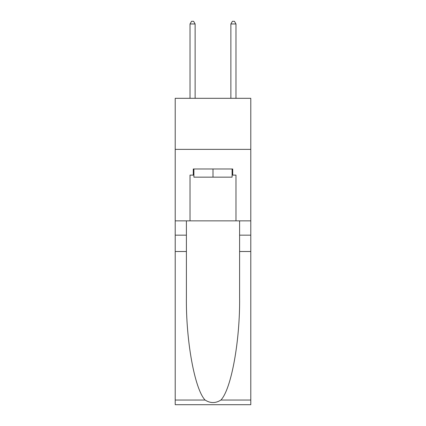 <?xml version="1.0" encoding="UTF-8"?>
<svg xmlns="http://www.w3.org/2000/svg" width="426" height="426" viewBox="0 0 426 426"><rect width="100%" height="100%" fill="white"/><g stroke="black" fill="none" stroke-linecap="round" stroke-linejoin="round"><path stroke-width="0.64" d="M250.786 149.372L250.786 98.305L175.214 98.305L175.214 149.372L250.786 149.372L250.786 220.865L235.977 220.865L235.977 175.107L232.713 175.107L232.713 168.984L193.287 168.984L193.287 175.107L193.899 175.107M232.101 168.984L232.101 177.152L193.899 177.152L193.899 168.984M213 168.984L213 177.152M220.902 400.041L250.786 400.041L250.786 404.7L175.214 404.7L175.214 251.505L186.396 251.505L186.396 297.05C185.853 340.582 194.682 389.215 205.098 400.041C210.359 403.401 215.631 403.401 220.902 400.041C231.318 389.215 240.147 340.582 239.604 297.05L239.604 220.865M239.604 251.505L250.786 251.505L250.786 220.865M175.214 251.505L175.214 149.372M186.396 220.865L186.396 251.505M250.786 400.041L250.786 251.505M175.214 220.865L190.023 220.865L190.023 175.107L193.287 175.107M190.023 220.865L235.977 220.865M232.101 175.107L232.713 175.107M195.129 98.305L195.129 23.957L190.023 23.957L190.023 98.305M190.023 23.957L191.551 21.3L193.596 21.3L195.129 23.957M235.977 98.305L235.977 23.957L230.871 23.957L230.871 98.305M230.871 23.957L232.404 21.3L234.449 21.3L235.977 23.957M239.604 235.163L250.786 235.163M186.396 235.163L175.214 235.163M175.214 400.041L205.098 400.041"/></g></svg>
